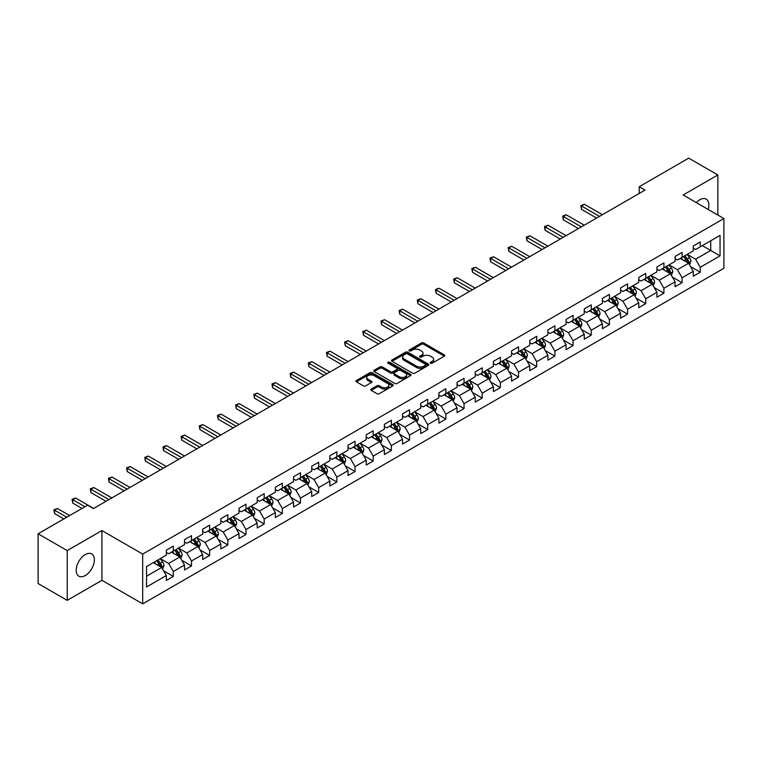 <?xml version="1.0" encoding="UTF-8"?>
<svg xmlns="http://www.w3.org/2000/svg" width="762" height="762" viewBox="0 0 762 762"><rect width="100%" height="100%" fill="white"/><g stroke="black" fill="none" stroke-linecap="round" stroke-linejoin="round"><path stroke-width="1.14" d="M430.53 363.198A1.133 0.657 0 0 0 432.13 363.198L444.284 356.187A1.619 0.933 0 0 0 444.76 355.53A1.619 0.933 0 0 0 444.284 354.863L423.701 342.986A1.619 0.933 0 0 0 421.415 342.986L409.27 349.996A1.133 0.657 0 0 0 408.937 350.463A1.133 0.657 0 0 0 409.27 350.92A1.133 0.657 0 0 0 410.87 350.92L412.442 350.015A5.172 2.991 0 0 1 419.757 350.015L421.472 351.006A5.172 2.991 0 0 1 422.986 353.12A5.172 2.991 0 0 1 421.472 355.225L419.9 356.14A1.133 0.657 0 0 0 419.567 356.597A1.133 0.657 0 0 0 419.9 357.064A1.133 0.657 0 0 0 421.5 357.064L423.072 356.149A5.172 2.991 0 0 1 430.387 356.149L432.102 357.14A5.172 2.991 0 0 1 433.626 359.254A5.172 2.991 0 0 1 432.102 361.369L430.53 362.274A1.133 0.657 0 0 0 430.206 362.741A1.133 0.657 0 0 0 430.53 363.198L430.53 362.274M85.268 575.539A12.849 7.42 120 0 0 93.669 564.223A12.849 7.42 120 0 0 91.697 553.926A12.849 7.42 120 0 0 85.268 554.565A12.849 7.42 120 0 0 76.876 565.88A12.849 7.42 120 0 0 78.848 576.177A12.849 7.42 120 0 0 85.268 575.539M708.174 209.455A12.849 7.42 120 0 0 706.212 199.139A12.849 7.42 120 0 0 699.792 199.768A12.849 7.42 120 0 0 696.297 202.597M371.227 389.058A1.619 0.933 0 0 0 370.751 389.715A1.619 0.933 0 0 0 371.227 390.373L377 393.706A1.619 0.933 0 0 0 379.286 393.706L392.782 385.924A1.619 0.933 0 0 0 393.249 385.258A1.619 0.933 0 0 0 392.782 384.6L372.199 372.723A1.619 0.933 0 0 0 369.913 372.723L356.425 380.505A1.619 0.933 0 0 0 355.949 381.171A1.619 0.933 0 0 0 356.425 381.829L363.398 385.858A1.619 0.933 0 0 0 365.684 385.858L371.456 382.524A1.619 0.933 0 0 0 371.932 381.867A1.619 0.933 0 0 0 371.456 381.2L367.998 379.209A4.324 2.496 0 0 1 366.732 377.438A4.324 2.496 0 0 1 369.399 375.133A4.324 2.496 0 0 1 374.113 375.676L387.658 383.496A4.324 2.496 0 0 1 388.925 385.258A4.324 2.496 0 0 1 386.258 387.572A4.324 2.496 0 0 1 381.543 387.029L379.286 385.724A1.619 0.933 0 0 0 377 385.724L371.227 389.058L371.227 390.373L377 387.067L377 385.724M101.927 530.552L67.218 550.593L38.1 533.781L38.1 583.549L67.218 600.361L101.927 580.32L142.694 603.856L142.694 554.088L101.927 530.552L101.927 580.32M717.842 215.036L717.842 174.955L683.133 194.996L723.9 218.532L142.694 554.088M717.842 174.955L688.724 158.144L639.223 186.728L639.223 193.453M38.1 533.781L87.601 505.206L93.421 508.568L645.043 190.09L639.223 186.728M412.556 373.18A1.619 0.933 0 0 0 414.842 373.18L428.33 365.398A1.619 0.933 0 0 0 428.806 364.731A1.619 0.933 0 0 0 428.33 364.074L407.756 352.196A1.619 0.933 0 0 0 405.47 352.196L391.973 359.978A1.619 0.933 0 0 0 391.506 360.645A1.619 0.933 0 0 0 391.973 361.302L412.556 373.18M388.487 363.445A1.133 0.657 0 0 1 389.63 363.607L389.63 362.255L410.556 374.342A1.619 0.933 0 0 1 411.032 374.999A1.619 0.933 0 0 1 410.556 375.656L397.069 383.448A1.619 0.933 0 0 1 394.783 383.448L374.199 371.561L374.199 370.246A1.619 0.933 0 0 0 373.723 370.904A1.619 0.933 0 0 0 374.199 371.561M374.199 370.246L379.971 366.913A1.619 0.933 0 0 1 382.257 366.913L390.601 371.732A1.619 0.933 0 0 0 392.897 371.732L396.726 369.522A1.619 0.933 0 0 0 397.192 368.856A1.619 0.933 0 0 0 396.726 368.198L388.029 363.179A1.133 0.657 0 0 1 387.706 362.722A1.133 0.657 0 0 1 388.401 362.121A1.133 0.657 0 0 1 389.63 362.255M142.694 603.856L723.9 268.3L723.9 218.532M163.601 570.805L173.326 576.415L173.326 571.51L184.509 565.052L184.509 569.957L191.5 565.928L191.5 561.013L202.682 554.565L202.682 559.47L209.664 555.431L209.664 550.526L220.847 544.068L220.847 548.983L227.838 544.944L227.838 540.039L239.02 533.581L239.02 538.486L246.002 534.457L246.002 529.542L257.185 523.094L257.185 527.999L264.176 523.961L264.176 519.055L275.358 512.597L275.358 517.512L282.35 513.474L282.35 508.568L293.532 502.11L293.532 507.016L300.514 502.987L300.514 498.072L311.696 491.623L311.696 496.529L318.687 492.49L318.687 487.585L329.87 481.127L329.87 486.042L336.852 482.003L336.852 477.098L348.034 470.64L348.034 475.545L355.025 471.516L355.025 466.601L366.208 460.153L366.208 465.058L373.199 461.02L373.199 456.114L384.381 449.656L384.381 454.571L391.363 450.533L391.363 445.627L402.546 439.169L402.546 444.075L409.537 440.045L409.537 435.131L420.719 428.682L420.719 433.588L427.711 429.549L427.711 424.644L438.883 418.186L438.883 423.101L445.875 419.062L445.875 414.157L457.057 407.699L457.057 412.604L464.048 408.575L464.048 403.66L475.231 397.202L475.231 402.117L482.213 398.078L482.213 393.173L493.395 386.715L493.395 391.62L500.386 387.591L500.386 382.686L511.569 376.228L511.569 381.133L518.56 377.104L518.56 372.189L529.733 365.731L529.733 370.646L536.724 366.608L536.724 361.702L547.907 355.244L547.907 360.15L554.898 356.121L554.898 351.206L566.08 344.757L566.08 349.663L573.062 345.634L573.062 340.719L584.244 334.261L584.244 339.176L591.236 335.137L591.236 330.232L602.418 323.774L602.418 328.679L609.409 324.65L609.409 319.735L620.592 313.287L620.592 318.192L627.574 314.154L627.574 309.248L638.756 302.79L638.756 307.705L645.747 303.667L645.747 298.761L656.93 292.303L656.93 297.209L663.912 293.18L663.912 288.265L675.094 281.816L675.094 286.722L682.085 282.683L682.085 277.778L693.268 271.32L693.268 276.235L700.259 272.196L700.259 267.291L720.052 255.861L720.052 235.41L710.736 240.792L710.736 250.479L720.052 255.861M173.326 576.415L166.335 580.453L166.335 575.539L146.542 586.978L146.542 566.528L166.335 555.098L166.335 550.193L173.326 546.154L173.326 551.069L184.509 544.611L184.509 539.696L191.5 535.667L191.5 540.572L202.682 534.114L202.682 529.209L209.664 525.17L209.664 530.085L220.847 523.627L220.847 518.722L227.838 514.683L227.838 519.589L239.02 513.14L239.02 508.225L246.002 504.196L246.002 509.102L257.185 502.644L257.185 497.738L264.176 493.7L264.176 498.615L275.358 492.157L275.358 487.251L282.35 483.213L282.35 488.118L293.532 481.67L293.532 476.755L300.514 472.726L300.514 477.631L311.696 471.173L311.696 466.268L318.687 462.229L318.687 467.144L329.87 460.686L329.87 455.781L336.852 451.742L336.852 456.648L348.034 450.199L348.034 445.284L355.025 441.255L355.025 446.161L366.208 439.703L366.208 434.797L373.199 430.759L373.199 435.673L384.381 429.216L384.381 424.31L391.363 420.272L391.363 425.177L402.546 418.729L402.546 413.814L409.537 409.785L409.537 414.69L420.719 408.232L420.719 403.327L427.711 399.288L427.711 404.203L438.883 397.745L438.883 392.84L445.875 388.801L445.875 393.706L457.057 387.258L457.057 382.343L464.048 378.314L464.048 383.219L475.231 376.761L475.231 371.856L482.213 367.817L482.213 372.732L493.395 366.274L493.395 361.359L500.386 357.33L500.386 362.236L511.569 355.787L511.569 350.872L518.56 346.843L518.56 351.749L529.733 345.291L529.733 340.385L536.724 336.347L536.724 341.262L547.907 334.804L547.907 329.889L554.898 325.86L554.898 330.765L566.08 324.307L566.08 319.402L573.062 315.363L573.062 320.278L584.244 313.82L584.244 308.915L591.236 304.876L591.236 309.791L602.418 303.333L602.418 298.418L609.409 294.389L609.409 299.295L620.592 292.837L620.592 287.931L627.574 283.893L627.574 288.808L638.756 282.35L638.756 277.444L645.747 273.406L645.747 278.311L656.93 271.863L656.93 266.948L663.912 262.919L663.912 267.824L675.094 261.366L675.094 256.461L682.085 252.422L682.085 257.337L693.268 250.879L693.268 245.974L700.259 241.935L700.259 246.84L720.052 235.41M171.46 552.136L179.851 556.984L168.669 563.442L160.277 558.594M166.335 552.412L168.669 553.755L173.326 551.069M168.669 563.442L173.326 571.51M179.851 556.984L184.509 565.052M189.633 541.649L198.015 546.487L186.833 552.945L178.451 548.107M184.509 541.915L186.833 543.268L191.5 540.572M186.833 552.945L191.5 561.013M198.015 546.487L202.682 554.565M207.807 531.162L216.189 536L205.007 542.458L196.625 537.62M202.682 531.428L205.007 532.771L209.664 530.085M205.007 542.458L209.664 550.526M216.189 536L220.847 544.068M225.971 520.665L234.363 525.513L223.18 531.971L214.789 527.123M220.847 520.941L223.18 522.284L227.838 519.589M223.18 531.971L227.838 540.039M234.363 525.513L239.02 533.581M244.145 510.178L252.527 515.017L241.344 521.475L232.962 516.636M239.02 510.445L241.344 511.797L246.002 509.102M241.344 521.475L246.002 529.542M252.527 515.017L257.185 523.094M262.309 499.691L270.7 504.53L259.518 510.988L251.127 506.149M257.185 499.958L259.518 501.301L264.176 498.615M259.518 510.988L264.176 519.055M270.7 504.53L275.358 512.597M280.483 489.194L288.865 494.043L277.692 500.491L269.3 495.652M275.358 489.471L277.692 490.814L282.35 488.118M277.692 500.491L282.35 508.568M288.865 494.043L293.532 502.11M298.656 478.707L307.038 483.546L295.856 490.004L287.474 485.165M293.532 478.974L295.856 480.317L300.514 477.631M295.856 490.004L300.514 498.072M307.038 483.546L311.696 491.623M316.821 468.22L325.212 473.059L314.03 479.517L305.638 474.669M311.696 468.487L314.03 469.83L318.687 467.144M314.03 479.517L318.687 487.585M325.212 473.059L329.87 481.127M334.994 457.724L343.376 462.572L332.194 469.021L323.812 464.182M329.87 458L332.194 459.343L336.852 456.648M332.194 469.021L336.852 477.098M343.376 462.572L348.034 470.64M353.158 447.237L361.55 452.076L350.368 458.534L341.986 453.695M348.034 447.504L350.368 448.847L355.025 446.161M350.368 458.534L355.025 466.601M361.55 452.076L366.208 460.153M371.332 436.75L379.714 441.589L368.541 448.046L360.15 443.198M366.208 437.017L368.541 438.36L373.199 435.673M368.541 448.046L373.199 456.114M379.714 441.589L384.381 449.656M389.506 426.253L397.888 431.102L386.705 437.55L378.323 432.711M384.381 426.53L386.705 427.873L391.363 425.177M386.705 437.55L391.363 445.627M397.888 431.102L402.546 439.169M407.67 415.766L416.062 420.605L404.879 427.063L396.488 422.224M402.546 416.033L404.879 417.376L409.537 414.69M404.879 427.063L409.537 435.131M416.062 420.605L420.719 428.682M425.844 405.279L434.226 410.118L423.043 416.576L414.661 411.728M420.719 405.546L423.043 406.889L427.711 404.203M423.043 416.576L427.711 424.644M434.226 410.118L438.883 418.186M444.008 394.783L452.399 399.631L441.217 406.079L432.835 401.241M438.883 395.059L441.217 396.402L445.875 393.706M441.217 406.079L445.875 414.157M452.399 399.631L457.057 407.699M462.182 384.296L470.573 389.134L459.391 395.592L450.999 390.754M457.057 384.562L459.391 385.905L464.048 383.219M459.391 395.592L464.048 403.66M470.573 389.134L475.231 397.202M480.355 373.809L488.737 378.647L477.555 385.105L469.173 380.257M475.231 374.075L477.555 375.418L482.213 372.732M477.555 385.105L482.213 393.173M488.737 378.647L493.395 386.715M498.519 363.312L506.911 368.16L495.729 374.609L487.337 369.77M493.395 363.579L495.729 364.931L500.386 362.236M495.729 374.609L500.386 382.686M506.911 368.16L511.569 376.228M516.693 352.825L525.075 357.664L513.893 364.122L505.511 359.283M511.569 353.092L513.893 354.435L518.56 351.749M513.893 364.122L518.56 372.189M525.075 357.664L529.733 365.731M534.867 342.338L543.249 347.177L532.067 353.635L523.684 348.786M529.733 342.605L532.067 343.948L536.724 341.262M532.067 353.635L536.724 361.702M543.249 347.177L547.907 355.244M553.031 331.841L561.423 336.69L550.24 343.138L541.849 338.299M547.907 332.108L550.24 333.461L554.898 330.765M550.24 343.138L554.898 351.206M561.423 336.69L566.08 344.757M571.205 321.354L579.587 326.193L568.404 332.651L560.022 327.812M566.08 321.621L568.404 322.964L573.062 320.278M568.404 332.651L573.062 340.719M579.587 326.193L584.244 334.261M589.369 310.858L597.76 315.706L586.578 322.164L578.187 317.316M584.244 311.134L586.578 312.477L591.236 309.791M586.578 322.164L591.236 330.232M597.76 315.706L602.418 323.774M607.543 300.371L615.925 305.21L604.742 311.668L596.36 306.829M602.418 300.638L604.742 301.99L609.409 299.295M604.742 311.668L609.409 319.735M615.925 305.21L620.592 313.287M625.716 289.884L634.098 294.723L622.916 301.18L614.534 296.342M620.592 290.151L622.916 291.494L627.574 288.808M622.916 301.18L627.574 309.248M634.098 294.723L638.756 302.79M643.88 279.387L652.272 284.236L641.09 290.693L632.698 285.845M638.756 279.664L641.09 281.007L645.747 278.311M641.09 290.693L645.747 298.761M652.272 284.236L656.93 292.303M662.054 268.9L670.436 273.739L659.254 280.197L650.872 275.358M656.93 269.167L659.254 270.52L663.912 267.824M659.254 280.197L663.912 288.265M670.436 273.739L675.094 281.816M680.218 258.413L688.61 263.252L677.428 269.71L669.036 264.871M675.094 258.68L677.428 260.023L682.085 257.337M677.428 269.71L682.085 277.778M688.61 263.252L693.268 271.32M702.354 245.631L710.736 250.479L695.601 259.213L687.21 254.375M693.268 248.193L695.601 249.536L700.259 246.84M695.601 259.213L700.259 267.291M67.218 550.593L67.218 600.361M146.542 576.215L161.677 567.471L153.295 562.632M161.677 567.471L166.335 575.539M690.534 266.586L700.259 272.196M672.36 277.073L682.085 282.683M654.187 287.56L663.912 293.18M636.022 298.056L645.747 303.667M617.849 308.543L627.574 314.154M599.684 319.03L609.409 324.65M581.511 329.527L591.236 335.137M563.337 340.014L573.062 345.634M545.173 350.501L554.898 356.121M526.999 360.998L536.724 366.608M508.835 371.485L518.56 377.104M490.661 381.972L500.386 387.591M472.488 392.468L482.213 398.078M454.323 402.955L464.048 408.575M436.15 413.442L445.875 419.062M417.976 423.939L427.711 429.549M399.812 434.426L409.537 440.045M381.638 444.913L391.363 450.533M363.474 455.409L373.199 461.02M345.3 465.896L355.025 471.516M327.127 476.393L336.852 482.003M308.962 486.88L318.687 492.49M290.789 497.367L300.514 502.987M272.625 507.863L282.35 513.474M254.451 518.351L264.176 523.961M236.277 528.838L246.002 534.457M218.113 539.334L227.838 544.944M199.939 549.821L209.664 555.431M181.775 560.308L191.5 565.928M430.987 363.36L432.102 362.712A5.172 2.991 0 0 0 433.626 360.597L433.626 359.254M422.986 353.12L422.986 354.463A5.172 2.991 0 0 1 421.472 356.578L420.357 357.216M444.265 356.197L423.701 344.329A1.619 0.933 0 0 0 421.415 344.329L409.718 351.082M428.311 365.408L407.756 353.539A1.619 0.933 0 0 0 405.47 353.539L392.001 361.312M425.472 365.198A1.133 0.657 0 0 0 425.806 364.731A1.133 0.657 0 0 0 425.472 364.274L407.413 353.844A1.133 0.657 0 0 0 405.813 353.844L404.155 354.797A5.172 2.991 0 0 0 402.641 356.911A5.172 2.991 0 0 0 404.155 359.026L416.5 366.151A5.172 2.991 0 0 0 423.815 366.151L425.472 365.198L425.472 366.541A1.133 0.657 0 0 0 425.806 366.074L425.806 364.731M402.641 356.911L402.641 358.254A5.172 2.991 0 0 0 404.155 360.369L404.155 359.026M425.472 366.541L423.815 367.494A5.172 2.991 0 0 1 416.5 367.494L404.155 360.369M374.218 371.58L379.971 368.256L379.971 366.913M397.192 368.856L397.192 370.208A1.619 0.933 0 0 1 396.726 370.865L392.897 373.075A1.619 0.933 0 0 1 390.601 373.075L382.257 368.256A1.619 0.933 0 0 0 379.971 368.256M389.63 363.607L410.537 375.666M399.269 376.733A4.324 2.496 0 0 0 403.984 377.276A4.324 2.496 0 0 0 406.651 374.961A4.324 2.496 0 0 0 405.384 373.199L400.612 370.446A1.619 0.933 0 0 0 398.326 370.446L394.497 372.656A1.619 0.933 0 0 0 394.021 373.313A1.619 0.933 0 0 0 394.497 373.971L399.269 376.733L399.269 378.076A4.324 2.496 0 0 0 403.984 378.619A4.324 2.496 0 0 0 406.651 376.314L406.651 374.961M394.021 373.313L394.021 374.656A1.619 0.933 0 0 0 394.497 375.323L394.497 373.971M399.269 378.076L394.497 375.323M388.925 385.258L388.925 386.61A4.324 2.496 0 0 1 386.258 388.915A4.324 2.496 0 0 1 381.543 388.372L379.286 387.067A1.619 0.933 0 0 0 377 387.067M366.732 377.438L366.732 378.781A4.324 2.496 0 0 0 367.998 380.552L367.998 379.209M371.437 382.534L367.998 380.552M392.754 385.934L372.199 374.066A1.619 0.933 0 0 0 369.913 374.066L356.445 381.838M689.524 264.843L690.915 261.356A4.362 2.524 -120 0 0 689.524 257.642L687.114 254.432M682.923 259.975L681.295 257.794M602.418 214.703L584.397 204.302L581.492 205.978L581.492 209.34L596.589 218.065M683.504 256.518L685.914 259.728A4.362 2.524 60 0 1 687.162 262.347L688.562 261.547A4.362 2.524 -120 0 0 687.305 258.918L684.905 255.708M683.809 256.337L686.476 259.899A2.219 1.286 60 0 1 686.886 260.575L688.562 261.547M581.492 209.34L580.844 205.607L599.504 216.379M580.844 205.607L584.397 204.302M671.36 275.339L672.741 271.844A4.362 2.524 -120 0 0 671.351 268.129L668.95 264.919M664.759 270.462L663.121 268.281M584.244 225.19L566.233 214.789L563.318 216.475L563.318 219.837L578.425 228.552M665.34 267.005L667.741 270.215A4.362 2.524 60 0 1 668.988 272.844L670.389 272.034A4.362 2.524 -120 0 0 669.141 269.405L666.731 266.195M665.645 266.833L668.312 270.386A2.219 1.286 60 0 1 668.712 271.062L670.389 272.034M563.318 219.837L562.68 216.103L581.339 226.876M562.68 216.103L566.233 214.789M653.186 285.826L654.577 282.34A4.362 2.524 -120 0 0 653.177 278.616L650.777 275.415M646.586 280.949L644.957 278.778M566.08 235.677L548.059 225.276L545.144 226.962L545.144 230.324L560.251 239.039M647.167 277.492L649.567 280.702A4.362 2.524 60 0 1 650.824 283.331L652.215 282.521A4.362 2.524 -120 0 0 650.967 279.902L648.567 276.692M647.471 277.32L650.138 280.883A2.219 1.286 60 0 1 650.538 281.559L652.215 282.521M545.144 230.324L544.506 226.59L563.166 237.363M544.506 226.59L548.059 225.276M635.022 296.313L636.403 292.827A4.362 2.524 -120 0 0 635.013 289.112L632.603 285.902M628.412 291.446L626.783 289.265M547.907 246.174L529.885 235.772L526.98 237.449L526.98 240.811L542.087 249.536M628.993 287.988L631.403 291.198A4.362 2.524 60 0 1 632.651 293.818L634.051 293.018A4.362 2.524 -120 0 0 632.793 290.389L630.393 287.179M629.298 287.807L631.965 291.37A2.219 1.286 60 0 1 632.374 292.046L634.051 293.018M526.98 240.811L526.332 237.077L544.992 247.85M526.332 237.077L529.885 235.772M616.849 306.81L618.23 303.314A4.362 2.524 -120 0 0 616.839 299.599L614.439 296.389M610.248 301.933L608.609 299.752M529.733 256.661L511.721 246.259L508.806 247.945L508.806 251.308L523.913 260.023M610.829 298.475L613.229 301.685A4.362 2.524 60 0 1 614.477 304.314L615.877 303.505A4.362 2.524 -120 0 0 614.629 300.876L612.229 297.666M611.134 298.304L613.801 301.857A2.219 1.286 60 0 1 614.201 302.533L615.877 303.505M508.806 251.308L508.168 247.574L526.828 258.347M508.168 247.574L511.721 246.259M598.675 317.297L600.065 313.811A4.362 2.524 -120 0 0 598.675 310.086L596.265 306.886M592.074 312.42L590.445 310.248M511.569 267.157L493.547 256.746L490.633 258.432L490.633 261.795L505.739 270.52M592.655 308.962L595.065 312.172A4.362 2.524 60 0 1 596.313 314.801L597.703 313.992A4.362 2.524 -120 0 0 596.456 311.372L594.055 308.162M592.96 308.791L595.627 312.353A2.219 1.286 60 0 1 596.036 313.03L597.703 313.992M490.633 261.795L489.995 258.061L508.654 268.834M489.995 258.061L493.547 256.746M580.511 327.784L581.892 324.298A4.362 2.524 -120 0 0 580.501 320.583L578.101 317.373M573.91 322.917L572.272 320.735M493.395 277.644L475.383 267.243L472.469 268.919L472.469 272.282L487.575 281.007M574.491 319.459L576.891 322.669A4.362 2.524 60 0 1 578.139 325.288L579.539 324.488A4.362 2.524 -120 0 0 578.291 321.859L575.882 318.649M574.786 319.278L577.453 322.84A2.219 1.286 60 0 1 577.863 323.517L579.539 324.488M472.469 272.282L471.83 268.548L490.49 279.321M471.83 268.548L475.383 267.243M562.337 338.28L563.728 334.785A4.362 2.524 -120 0 0 562.327 331.07L559.927 327.86M555.736 333.404L554.107 331.222M475.231 288.131L457.21 277.73L454.295 279.416L454.295 282.778L469.402 291.494M556.317 329.946L558.717 333.156A4.362 2.524 60 0 1 559.975 335.785L561.365 334.975A4.362 2.524 -120 0 0 560.118 332.346L557.717 329.136M556.622 329.775L559.289 333.327A2.219 1.286 60 0 1 559.689 334.004L561.365 334.975M454.295 282.778L453.657 279.044L472.316 289.817M453.657 279.044L457.21 277.73M544.173 348.767L545.554 345.281A4.362 2.524 -120 0 0 544.163 341.567L541.753 338.357M537.562 343.891L535.934 341.719M457.057 298.628L439.036 288.217L436.131 289.903L436.131 293.265L451.237 301.99M538.143 340.433L540.553 343.643A4.362 2.524 60 0 1 541.801 346.272L543.201 345.462A4.362 2.524 -120 0 0 541.944 342.843L539.544 339.633M538.448 340.262L541.115 343.824A2.219 1.286 60 0 1 541.525 344.5L543.201 345.462M436.131 293.265L435.483 289.531L454.142 300.304M435.483 289.531L439.036 288.217M525.999 359.264L527.38 355.768A4.362 2.524 -120 0 0 525.99 352.054L523.589 348.844M519.398 354.387L517.76 352.206M438.883 309.115L420.872 298.714L417.957 300.39L417.957 303.752L433.064 312.477M519.979 350.93L522.38 354.139A4.362 2.524 60 0 1 523.627 356.759L525.028 355.959A4.362 2.524 -120 0 0 523.78 353.33L521.37 350.12M520.284 350.749L522.951 354.311A2.219 1.286 60 0 1 523.351 354.987L525.028 355.959M417.957 303.752L417.319 300.018L435.978 310.791M417.319 300.018L420.872 298.714M507.825 369.751L509.216 366.255A4.362 2.524 -120 0 0 507.825 362.541L505.416 359.331M501.225 364.874L499.596 362.693M420.719 319.602L402.698 309.201L399.783 310.886L399.783 314.249L414.89 322.964M501.806 361.417L504.206 364.627A4.362 2.524 60 0 1 505.463 367.255L506.854 366.446A4.362 2.524 -120 0 0 505.606 363.817L503.206 360.607M502.11 361.245L504.777 364.798A2.219 1.286 60 0 1 505.177 365.474L506.854 366.446M399.783 314.249L399.145 310.515L417.805 321.288M399.145 310.515L402.698 309.201M489.661 380.238L491.042 376.752A4.362 2.524 -120 0 0 489.652 373.037L487.251 369.827M483.06 375.371L481.422 373.19M402.546 330.098L384.534 319.688L381.619 321.373L381.619 324.736L396.726 333.461M483.641 371.913L486.042 375.114A4.362 2.524 60 0 1 487.289 377.742L488.69 376.933A4.362 2.524 -120 0 0 487.442 374.313L485.032 371.104M483.937 371.732L486.604 375.295A2.219 1.286 60 0 1 487.013 375.971L488.69 376.933M381.619 324.736L380.981 321.002L399.631 331.775M380.981 321.002L384.534 319.688M471.488 390.735L472.878 387.239A4.362 2.524 -120 0 0 471.478 383.524L469.078 380.314M464.887 385.858L463.258 383.677M384.381 340.585L366.36 330.184L363.445 331.861L363.445 335.223L378.552 343.948M465.468 382.4L467.868 385.61A4.362 2.524 60 0 1 469.116 388.229L470.516 387.429A4.362 2.524 -120 0 0 469.268 384.8L466.868 381.591M465.772 382.219L468.44 385.782A2.219 1.286 60 0 1 468.84 386.458L470.516 387.429M363.445 335.223L362.807 331.499L381.467 342.262M362.807 331.499L366.36 330.184M453.323 401.222L454.704 397.726A4.362 2.524 -120 0 0 453.314 394.011L450.904 390.801M446.713 396.345L445.084 394.164M366.208 351.072L348.186 340.671L345.281 342.357L345.281 345.719L360.388 354.435M447.294 392.887L449.704 396.097A4.362 2.524 60 0 1 450.952 398.726L452.352 397.916A4.362 2.524 -120 0 0 451.094 395.288L448.694 392.078M447.599 392.716L450.266 396.278A2.219 1.286 60 0 1 450.675 396.945L452.352 397.916M345.281 345.719L344.634 341.986L363.293 352.758M344.634 341.986L348.186 340.671M435.15 411.709L436.531 408.222A4.362 2.524 -120 0 0 435.14 404.508L432.74 401.298M428.549 406.841L426.911 404.66M348.034 361.569L330.022 351.168L327.108 352.844L327.108 356.206L342.214 364.931M429.13 403.384L431.53 406.584A4.362 2.524 60 0 1 432.778 409.213L434.178 408.403A4.362 2.524 -120 0 0 432.93 405.784L430.52 402.574M429.435 403.203L432.102 406.765A2.219 1.286 60 0 1 432.502 407.441L434.178 408.403M327.108 356.206L326.469 352.473L345.129 363.245M326.469 352.473L330.022 351.168M416.976 422.205L418.367 418.709A4.362 2.524 -120 0 0 416.976 414.995L414.566 411.785M410.375 417.328L408.746 415.147M329.87 372.056L311.849 361.655L308.934 363.331L308.934 366.693L324.041 375.418M410.956 413.871L413.356 417.081A4.362 2.524 60 0 1 414.614 419.7L416.004 418.9A4.362 2.524 -120 0 0 414.757 416.271L412.356 413.061M411.261 413.69L413.928 417.252A2.219 1.286 60 0 1 414.328 417.928L416.004 418.9M308.934 366.693L308.296 362.969L326.955 373.742M308.296 362.969L311.849 361.655M398.812 432.692L400.193 429.206A4.362 2.524 -120 0 0 398.802 425.482L396.402 422.272M392.211 427.815L390.573 425.634M311.696 382.543L293.675 372.142L290.77 373.828L290.77 377.19L305.876 385.905M392.782 424.358L395.192 427.568A4.362 2.524 60 0 1 396.44 430.197L397.84 429.387A4.362 2.524 -120 0 0 396.592 426.758L394.183 423.558M393.087 424.186L395.754 427.749A2.219 1.286 60 0 1 396.164 428.415L397.84 429.387M290.77 377.19L290.132 373.456L308.781 384.229M290.132 373.456L293.675 372.142M380.638 443.179L382.029 439.693A4.362 2.524 -120 0 0 380.629 435.978L378.228 432.768M374.037 438.312L372.408 436.131M293.532 393.04L275.511 382.638L272.596 384.315L272.596 387.677L287.703 396.402M374.618 434.854L377.019 438.064A4.362 2.524 60 0 1 378.266 440.684L379.667 439.874A4.362 2.524 -120 0 0 378.419 437.255L376.018 434.045M374.923 434.673L377.59 438.236A2.219 1.286 60 0 1 377.99 438.912L379.667 439.874M272.596 387.677L271.958 383.943L290.617 394.716M271.958 383.943L275.511 382.638M362.464 453.676L363.855 450.18A4.362 2.524 -120 0 0 362.464 446.465L360.055 443.255M355.864 448.799L354.235 446.618M275.358 403.527L257.337 393.125L254.432 394.802L254.432 398.164L269.538 406.889M356.445 445.341L358.854 448.551A4.362 2.524 60 0 1 360.102 451.171L361.502 450.371A4.362 2.524 -120 0 0 360.245 447.742L357.845 444.532M356.749 445.17L359.416 448.723A2.219 1.286 60 0 1 359.826 449.399L361.502 450.371M254.432 398.164L253.784 394.44L272.444 405.213M253.784 394.44L257.337 393.125M344.3 464.163L345.681 460.677A4.362 2.524 -120 0 0 344.291 456.952L341.89 453.742M337.699 459.286L336.061 457.105M257.185 414.014L239.173 403.612L236.258 405.298L236.258 408.661L251.365 417.376M338.28 455.828L340.681 459.038A4.362 2.524 60 0 1 341.928 461.667L343.329 460.858A4.362 2.524 -120 0 0 342.081 458.229L339.671 455.028M338.585 455.657L341.252 459.219A2.219 1.286 60 0 1 341.652 459.896L343.329 460.858M236.258 408.661L235.62 404.927L254.279 415.7M235.62 404.927L239.173 403.612M326.346 474.526L327.517 471.164A4.362 2.524 -120 0 0 326.117 467.449L323.717 464.239M319.526 469.783L317.897 467.601M239.02 424.51L220.999 414.109L218.084 415.785L218.084 419.148L233.191 427.873M320.107 466.325L322.507 469.535A4.362 2.524 60 0 1 323.764 472.154L325.155 471.345A4.362 2.524 -120 0 0 323.907 468.725L321.507 465.515M320.411 466.144L323.078 469.706A2.219 1.286 60 0 1 323.479 470.383L325.155 471.345M218.084 419.148L217.446 415.414L236.106 426.187M217.446 415.414L220.999 414.109M307.962 485.146L309.343 481.651A4.362 2.524 -120 0 0 307.953 477.936L305.543 474.726M301.361 480.27L299.723 478.088M220.847 434.997L202.825 424.596L199.92 426.272L199.92 429.635L215.027 438.36M301.933 476.812L304.343 480.022A4.362 2.524 60 0 1 305.591 482.651L306.991 481.841A4.362 2.524 -120 0 0 305.743 479.212L303.333 476.002M302.238 476.641L304.905 480.193A2.219 1.286 60 0 1 305.314 480.87L306.991 481.841M199.92 429.635L199.273 425.91L217.932 436.683M199.273 425.91L202.825 424.596M289.789 495.633L291.179 492.147A4.362 2.524 -120 0 0 289.779 488.423L287.379 485.213M283.188 490.757L281.549 488.575M202.673 445.484L184.661 435.083L181.747 436.769L181.747 440.131L196.853 448.847M283.769 487.299L286.169 490.509A4.362 2.524 60 0 1 287.417 493.138L288.817 492.328A4.362 2.524 -120 0 0 287.569 489.709L285.169 486.499M284.074 487.128L286.741 490.69A2.219 1.286 60 0 1 287.141 491.366L288.817 492.328M181.747 440.131L181.108 436.397L199.768 447.17M181.108 436.397L184.661 435.083M271.615 506.12L273.006 502.634A4.362 2.524 -120 0 0 271.615 498.919L269.205 495.71M265.014 501.253L263.385 499.072M184.509 455.981L166.487 445.579L163.582 447.256L163.582 450.618L178.679 459.343M265.595 497.796L268.005 501.005A4.362 2.524 60 0 1 269.253 503.625L270.653 502.825A4.362 2.524 -120 0 0 269.396 500.196L266.995 496.986M265.9 497.615L268.567 501.177A2.219 1.286 60 0 1 268.976 501.853L270.653 502.825M163.582 450.618L162.935 446.884L181.594 457.657M162.935 446.884L166.487 445.579M253.451 516.617L254.832 513.121A4.362 2.524 -120 0 0 253.441 509.407L251.041 506.197M246.85 511.74L245.212 509.559M166.335 466.468L148.323 456.067L145.409 457.752L145.409 461.115L160.515 469.83M247.431 508.283L249.831 511.493A4.362 2.524 60 0 1 251.079 514.121L252.479 513.312A4.362 2.524 -120 0 0 251.231 510.683L248.822 507.473M247.736 508.111L250.403 511.664A2.219 1.286 60 0 1 250.803 512.34L252.479 513.312M145.409 461.115L144.77 457.381L163.43 468.154M144.77 457.381L148.323 456.067M235.277 527.104L236.668 523.618A4.362 2.524 -120 0 0 235.268 519.894L232.867 516.693M228.676 522.227L227.047 520.055M148.171 476.955L130.15 466.554L127.235 468.239L127.235 471.602L142.342 480.317M229.257 518.77L231.658 521.98A4.362 2.524 60 0 1 232.915 524.608L234.305 523.799A4.362 2.524 -120 0 0 233.058 521.179L230.657 517.969M229.562 518.598L232.229 522.161A2.219 1.286 60 0 1 232.629 522.837L234.305 523.799M127.235 471.602L126.597 467.868L145.256 478.641M126.597 467.868L130.15 466.554M217.113 537.591L218.494 534.105A4.362 2.524 -120 0 0 217.103 530.39L214.694 527.18M210.502 532.724L208.874 530.543M129.997 487.451L111.976 477.05L109.071 478.727L109.071 482.089L124.177 490.814M211.084 529.266L213.493 532.476A4.362 2.524 60 0 1 214.741 535.095L216.141 534.295A4.362 2.524 -120 0 0 214.884 531.666L212.484 528.457M211.388 529.085L214.055 532.648A2.219 1.286 60 0 1 214.465 533.324L216.141 534.295M109.071 482.089L108.423 478.355L127.083 489.128M108.423 478.355L111.976 477.05M198.939 548.088L200.32 544.592A4.362 2.524 -120 0 0 198.93 540.877L196.529 537.667M192.338 543.211L190.7 541.03M111.824 497.938L93.812 487.537L90.897 489.223L90.897 492.585L106.004 501.301M192.919 539.753L195.32 542.963A4.362 2.524 60 0 1 196.567 545.592L197.968 544.782A4.362 2.524 -120 0 0 196.72 542.153L194.32 538.944M193.224 539.582L195.891 543.135A2.219 1.286 60 0 1 196.291 543.811L197.968 544.782M90.897 492.585L90.259 488.852L108.918 499.624M90.259 488.852L93.812 487.537M180.765 558.575L182.156 555.088A4.362 2.524 -120 0 0 180.765 551.364L178.356 548.164M174.165 553.698L172.536 551.526M93.659 508.435L75.638 498.024L72.723 499.71L72.723 503.072L82.01 508.435M174.746 550.24L177.155 553.45A4.362 2.524 60 0 1 178.403 556.079L179.794 555.269A4.362 2.524 -120 0 0 178.546 552.65L176.146 549.44M175.05 550.069L177.717 553.631A2.219 1.286 60 0 1 178.127 554.307L179.794 555.269M72.723 503.072L72.085 499.339L84.925 506.749M72.085 499.339L75.638 498.024M162.601 569.062L163.982 565.575A4.362 2.524 -120 0 0 162.592 561.861L160.191 558.651M156 564.194L154.362 562.013M69.666 515.56L57.474 508.521L54.559 510.197L54.559 513.559L63.837 518.922M156.581 560.737L158.982 563.947A4.362 2.524 60 0 1 160.23 566.566L161.63 565.766A4.362 2.524 -120 0 0 160.382 563.137L157.972 559.927M156.877 560.556L159.544 564.118A2.219 1.286 60 0 1 159.953 564.794L161.63 565.766M54.559 513.559L53.921 509.826L66.751 517.236M53.921 509.826L57.474 508.521M432.102 362.712L432.102 361.369M419.9 357.064L419.9 356.14M421.472 356.578L421.472 355.225M409.27 350.92L409.27 349.996M421.415 344.329L421.415 342.986M423.701 344.329L423.701 342.986M444.284 356.187L444.284 354.863M391.973 361.302L391.973 359.978M405.47 353.539L405.47 352.196M407.756 353.539L407.756 352.196M428.33 365.398L428.33 364.074M416.5 367.494L416.5 366.151M423.815 367.494L423.815 366.151M382.257 368.256L382.257 366.913M390.601 373.075L390.601 371.732M392.897 373.075L392.897 371.732M396.726 370.865L396.726 369.522M410.556 375.656L410.556 374.342M379.286 387.067L379.286 385.724M381.543 388.372L381.543 387.029M371.456 382.524L371.456 381.2M356.425 381.829L356.425 380.505M369.913 374.066L369.913 372.723M372.199 374.066L372.199 372.723M392.782 385.924L392.782 384.6M688.181 263.004L690.886 261.442M687.305 258.918L689.524 257.642M684.2 260.709L685.914 259.728M670.008 273.491L672.713 271.929M669.141 269.405L671.351 268.129M666.036 271.196L667.741 270.215M651.834 283.988L654.548 282.426M650.967 279.902L653.177 278.616M647.862 281.692L649.567 280.702M633.67 294.475L636.375 292.913M632.793 290.389L635.013 289.112M629.698 292.179L631.403 291.198M615.496 304.962L618.201 303.4M614.629 300.876L616.839 299.599M611.524 302.666L613.229 301.685M597.332 315.458L600.037 313.896M596.456 311.372L598.675 310.086M593.35 313.163L595.065 312.172M579.158 325.945L581.863 324.383M578.291 321.859L580.501 320.583M575.186 323.65L576.891 322.669M560.984 336.433L563.699 334.87M560.118 332.346L562.327 331.07M557.012 334.147L558.717 333.156M542.82 346.929L545.525 345.367M541.944 342.843L544.163 341.567M538.839 344.634L540.553 343.643M524.647 357.416L527.352 355.854M523.78 353.33L525.99 352.054M520.675 355.121L522.38 354.139M506.482 367.903L509.187 366.341M505.606 363.817L507.825 362.541M502.501 365.617L504.206 364.627M488.309 378.4L491.014 376.838M487.442 374.313L489.652 373.037M484.337 376.104L486.042 375.114M470.135 388.887L472.85 387.325M469.268 384.8L471.478 383.524M466.163 386.591L467.868 385.61M451.971 399.374L454.676 397.812M451.094 395.288L453.314 394.011M447.989 397.088L449.704 396.097M433.797 409.87L436.502 408.308M432.93 405.784L435.14 404.508M429.825 407.575L431.53 406.584M415.623 420.357L418.338 418.795M414.757 416.271L416.976 414.995M411.651 418.062L413.356 417.081M397.459 430.854L400.164 429.282M396.592 426.758L398.802 425.482M393.487 428.558L395.192 427.568M379.286 441.341L382 439.779M378.419 437.255L380.629 435.978M375.314 439.045L377.019 438.064M361.121 451.828L363.826 450.266M360.245 447.742L362.464 446.465M357.14 449.532L358.854 448.551M342.948 462.324L345.653 460.753M342.081 458.229L344.291 456.952M338.976 460.029L340.681 459.038M324.774 472.811L327.489 471.249M323.907 468.725L326.117 467.449M320.802 470.516L322.507 469.535M306.61 483.298L309.315 481.736M305.743 479.212L307.953 477.936M302.638 481.003L304.343 480.022M288.436 493.795L291.151 492.223M287.569 489.709L289.779 488.423M284.464 491.5L286.169 490.509M270.272 504.282L272.977 502.72M269.396 500.196L271.615 498.919M266.29 501.987L268.005 501.005M252.098 514.769L254.803 513.207M251.231 510.683L253.441 509.407M248.126 512.474L249.831 511.493M233.924 525.266L236.639 523.704M233.058 521.179L235.268 519.894M229.953 522.97L231.658 521.98M215.76 535.753L218.465 534.191M214.884 531.666L217.103 530.39M211.788 533.457L213.493 532.476M197.587 546.24L200.292 544.678M196.72 542.153L198.93 540.877M193.615 543.944L195.32 542.963M179.422 556.736L182.128 555.174M178.546 552.65L180.765 551.364M175.441 554.441L177.155 553.45M161.249 567.223L163.954 565.661M160.382 563.137L162.592 561.861M157.277 564.928L158.982 563.947"/></g></svg>
